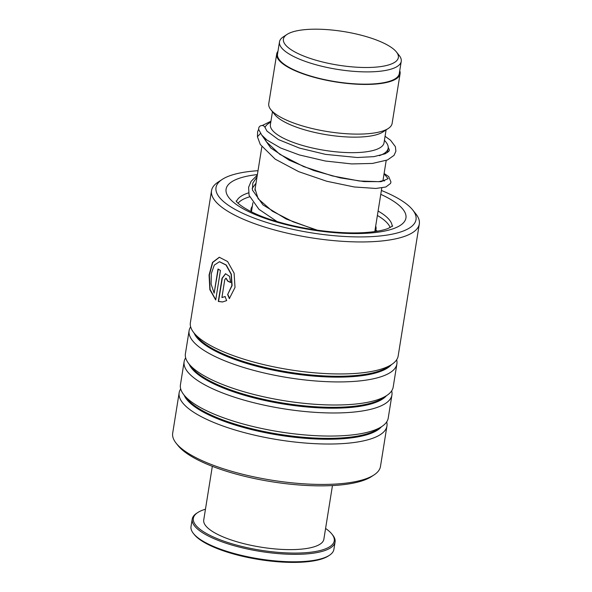 <?xml version="1.0" encoding="UTF-8"?>
<svg xmlns="http://www.w3.org/2000/svg" width="592" height="592" viewBox="0 0 592 592"><rect width="100%" height="100%" fill="white"/><g stroke="black" fill="none" stroke-linecap="round" stroke-linejoin="round"><path stroke-width="0.89" d="M388.959 45.917A58.201 17.013 9.1 0 0 334.45 30.296A58.201 17.013 9.1 0 0 286.987 34.44A58.201 17.013 9.1 0 0 292.811 50.771A58.201 17.013 9.1 0 0 364.487 67.495A58.201 17.013 9.1 0 0 396.425 51.97A58.201 17.013 9.1 0 0 388.959 45.917M286.987 34.44L283.272 36.882A61.649 18.026 9.1 0 0 279.483 41.854A61.649 18.026 9.1 0 0 289.436 54.175A61.649 18.026 9.1 0 0 356.465 71.543A61.649 18.026 9.1 0 0 401.235 61.353A61.649 18.026 9.1 0 0 399.193 55.448L396.425 51.97M279.483 41.854L277.522 54.116A61.649 18.026 9.1 0 0 287.468 66.445A61.649 18.026 9.1 0 0 354.497 83.812A61.649 18.026 9.1 0 0 399.274 73.623L401.235 61.353M270.803 122.026L268.613 123.462A62.478 18.263 9.1 0 0 265.031 127.517M272.461 111.703L270.389 124.631A57.542 16.82 9.1 0 0 279.676 136.13A57.542 16.82 9.1 0 0 342.235 152.336A57.542 16.82 9.1 0 0 384.023 142.827L386.095 129.907M277.988 51.201A62.478 18.263 9.1 0 0 276.708 53.99L268.753 103.667A62.478 18.263 9.1 0 0 270.825 109.653L274.784 114.619A57.542 16.82 9.1 0 0 282.162 120.605A57.542 16.82 9.1 0 0 336.049 136.049A57.542 16.82 9.1 0 0 382.98 131.949L388.293 128.471A62.478 18.263 9.1 0 0 392.126 123.425L400.088 73.748A62.478 18.263 9.1 0 0 399.741 70.7M270.825 109.653A62.478 18.263 9.1 0 0 278.832 116.158A62.478 18.263 9.1 0 0 337.344 132.919A62.478 18.263 9.1 0 0 388.293 128.471M276.708 53.99A62.478 18.263 9.1 0 0 286.794 66.474A62.478 18.263 9.1 0 0 354.712 84.079A62.478 18.263 9.1 0 0 400.088 73.748M379.324 155.666A62.478 18.263 9.1 0 0 388.152 148.266A62.478 18.263 9.1 0 0 386.08 142.28L384.445 140.23M258.016 170.696A101.276 29.607 9.1 0 0 257.55 170.725A101.276 29.607 9.1 0 0 222.237 179.398A101.276 29.607 9.1 0 0 255.248 218.515A101.276 29.607 9.1 0 0 374.484 236.452A101.276 29.607 9.1 0 0 412.661 209.901A101.276 29.607 9.1 0 0 381.389 190.461M412.661 209.901L415.828 213.875A105.221 30.762 -170.9 0 1 419.314 223.954A105.221 30.762 -170.9 0 1 376.164 241.455A105.221 30.762 -170.9 0 1 265.838 227.424A105.221 30.762 -170.9 0 1 211.522 190.676A105.221 30.762 -170.9 0 1 217.989 182.181L222.237 179.398M374.011 474.939L371.532 476.56A102.919 30.088 -170.9 0 1 335.649 485.373A102.919 30.088 -170.9 0 1 178.022 445.569L176.172 443.245A105.221 30.762 9.1 0 0 337.329 483.945A105.221 30.762 9.1 0 0 374.011 474.939A105.221 30.762 9.1 0 0 380.478 466.444L386.946 426.033A105.221 30.762 9.1 0 0 386.687 421.904M211.522 190.676L190.38 322.684A105.221 30.762 9.1 0 0 193.865 332.771A105.221 30.762 9.1 0 0 355.022 373.463A105.221 30.762 9.1 0 0 391.712 364.457A105.221 30.762 9.1 0 0 398.172 355.97L419.314 223.954M190.639 326.814A105.221 30.762 9.1 0 0 189.107 330.647A105.221 30.762 9.1 0 0 243.416 367.403A105.221 30.762 9.1 0 0 353.75 381.433A105.221 30.762 9.1 0 0 396.899 363.932A105.221 30.762 9.1 0 0 396.64 359.803M189.107 330.647L185.407 353.735A105.221 30.762 9.1 0 0 188.892 363.814A105.221 30.762 9.1 0 0 350.05 404.514A105.221 30.762 9.1 0 0 386.739 395.508A105.221 30.762 9.1 0 0 393.199 387.013L396.899 363.932M185.666 357.857A105.221 30.762 9.1 0 0 184.127 361.697A105.221 30.762 9.1 0 0 238.443 398.453A105.221 30.762 9.1 0 0 348.769 412.483A105.221 30.762 9.1 0 0 391.926 394.982A105.221 30.762 9.1 0 0 391.667 390.853M184.127 361.697L180.434 384.785A105.221 30.762 9.1 0 0 183.92 394.864A105.221 30.762 9.1 0 0 345.077 435.564A105.221 30.762 9.1 0 0 381.766 426.558A105.221 30.762 9.1 0 0 388.226 418.063L391.926 394.982M180.693 388.907A105.221 30.762 9.1 0 0 179.154 392.748A105.221 30.762 9.1 0 0 233.47 429.496A105.221 30.762 9.1 0 0 343.797 443.534A105.221 30.762 9.1 0 0 386.946 426.033M222.163 297.502L225.027 296.562L226.684 300.581L222.533 301.972L218.307 301.446L222.022 278.255L225.508 273.726L229.496 276.323L230.68 282.539A105.221 30.762 9.1 0 1 227.654 281.126L225.952 278.188L224.768 279.698L221.911 297.524L225.271 296.533M229.356 298.583L227.631 294.572L231.872 285.573L231.095 274.229L226.026 265.061L219.44 261.731L214.304 265.09L211.314 273.541L211.115 284.138L214.141 293.158L218.011 268.983A105.221 30.762 9.1 0 0 220.453 270.448L215.717 299.989L209.864 289.703L209.065 275.036L212.506 262.382L219.292 257.246L227.587 261.531L234.099 273.156L235.017 287.423L229.356 298.583M179.154 392.748L172.686 433.166A105.221 30.762 9.1 0 0 176.172 443.245M227.631 294.572L232.101 285.544L231.331 274.207L226.292 265.046L219.58 261.723M214.141 293.158L218.263 269.138M215.754 299.774L210.116 289.518L209.368 274.991L212.765 262.448L219.44 257.246M229.585 298.546L227.868 294.535M222.644 301.957L218.566 301.424L222.281 278.233L225.641 273.719M227.654 281.126L227.898 281.096A104.895 30.666 9.1 0 0 230.695 282.406M227.898 281.096L226.077 278.181M385.074 136.301L390.505 140.208L395.397 146.69L395.893 151.226L394.02 155.37L387.501 159.958L372.435 163.444L351.692 163.925L325.385 161.024L299.293 154.926L280.608 147.985L266.874 139.993L261.723 135.065L258.904 129.9A3.286 3.115 -16 0 1 262.441 125.541A3.286 3.115 -16 0 1 264.979 127.398L266.992 131.128L278.395 139.557L299.434 148.089L325.578 154.379L357.176 157.509L373.878 156.643L385.192 153.787L388.811 151.352L389.41 150.094L388.211 147.267M260.584 133.37L257.431 136.752L260.288 144.47L275.213 159.159L298.701 171.658L326.784 181.263L354.231 186.968L375.876 188.456L385.866 186.991L390.498 183.468L390.964 182.003L388.678 176.542L384.104 173.523M251.223 211.721A63.3 18.507 -170.9 0 1 251.03 209.102A63.3 18.507 -170.9 0 1 252.31 206.297M377.385 215.466A78.092 22.829 -170.9 0 1 390.18 227.58M238.065 203.219A78.092 22.829 -170.9 0 1 249.587 196.825M375.691 226.055A63.3 18.507 -170.9 0 1 376.031 229.126A63.3 18.507 -170.9 0 1 375.032 231.546M329.441 555.266L328.382 555.962A71.351 20.861 -170.9 0 1 243.704 556.554A71.351 20.861 -170.9 0 1 194.213 534.472L193.421 533.473A72.342 21.149 9.1 0 0 243.601 555.866A72.342 21.149 9.1 0 0 329.441 555.266A72.342 21.149 9.1 0 0 333.881 549.428L335.079 541.976A72.342 21.149 -170.9 0 1 244.792 548.414A72.342 21.149 -170.9 0 1 192.222 519.095A72.342 21.149 -170.9 0 1 196.662 513.257L197.728 512.561A71.351 20.861 9.1 0 0 245.199 547.237A71.351 20.861 9.1 0 0 313.597 551.825A71.351 20.861 9.1 0 0 331.89 534.051A71.351 20.861 9.1 0 0 325.585 528.456M331.89 534.051L332.682 535.042A72.342 21.149 -170.9 0 1 335.079 541.976M332.46 485.566L323.861 539.223A60.828 17.782 -170.9 0 1 247.937 544.64A60.828 17.782 -170.9 0 1 203.737 519.983L212.328 466.326M205.461 509.216A71.351 20.861 9.1 0 0 197.728 512.561M192.222 519.095L191.024 526.547A72.342 21.149 9.1 0 0 193.421 533.473M193.865 332.771L196.877 336.545A101.469 29.667 9.1 0 0 352.284 375.794A101.469 29.667 9.1 0 0 387.664 367.107L391.712 364.457M188.892 363.814L191.904 367.595A101.469 29.667 9.1 0 0 347.312 406.845A101.469 29.667 9.1 0 0 382.691 398.157L386.739 395.508M183.92 394.864L186.931 398.645A101.469 29.667 9.1 0 0 342.339 437.888A101.469 29.667 9.1 0 0 377.718 429.2L381.766 426.558M392.185 226.425A78.914 23.073 9.1 0 0 378.096 211.041M380.767 194.339A91.079 26.633 -170.9 0 1 368.601 233.144A91.079 26.633 -170.9 0 1 245.243 209.894A91.079 26.633 -170.9 0 1 257.394 174.573M194.095 333.052A101.469 29.667 9.1 0 0 352.144 376.667A101.469 29.667 9.1 0 0 391.408 364.657M189.122 364.102A101.469 29.667 9.1 0 0 347.171 407.718A101.469 29.667 9.1 0 0 386.435 395.708M184.149 395.153A101.469 29.667 9.1 0 0 342.198 438.768A101.469 29.667 9.1 0 0 381.463 426.751M248.507 192.881A78.914 23.073 9.1 0 0 236.526 201.495M261.908 135.294L270.744 147.963L289.214 160.217L313.856 170.577L340.37 177.911L364.154 181.603L381.063 181.655L388.137 178.68L384.06 173.811M257.024 176.867L252.791 183.106L252.414 190.054L262.996 204.913L286.151 218.996L316.335 230.036M377.385 231.183L375.106 229.703M384.511 180.982L383.054 180.094M256.018 183.15L252.162 188.448M251.43 211.818L252.888 202.716M254.886 190.239L261.827 146.905M374.803 231.583L381.796 187.945M382.906 181.011L386.191 160.484M387.464 152.536L388.152 148.266M392.725 225.974L388.012 228.505C383.046 230.414 375.683 231.746 365.923 232.493C341.17 234.351 304.917 229.94 277.145 221.556C247.278 213.098 235.72 201.857 236.156 200.895L236.164 200.91M264.846 138.336L266.245 141.651L279.764 154.29L303.703 166.611L332.26 175.891L359.248 180.982L378.717 181.685L384.8 180.257M383.542 180.826L382.994 180.456M255.307 187.59L255.011 188.818L258.149 198.764L272.364 211.196L292.996 221.771L317.334 230.177M257.431 136.752L257.646 131.579L258.704 129.211M262.204 125.519L270.936 121.234M257.305 175.114L251.089 181.359L248.603 187.287L249.069 195.323L258.963 209.331L276.997 221.512"/></g></svg>
